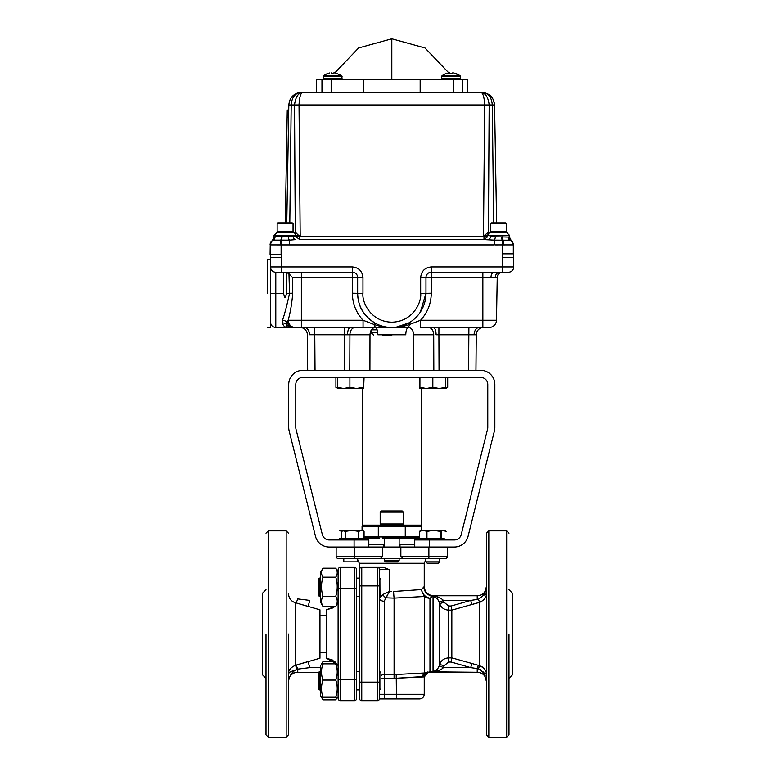 <?xml version="1.0" encoding="UTF-8"?>
<svg xmlns="http://www.w3.org/2000/svg" width="776" height="776" viewBox="0 0 776 776"><rect width="100%" height="100%" fill="white"/><g stroke="black" fill="none" stroke-linecap="round" stroke-linejoin="round"><path stroke-width="1.16" d="M343.797 558.613L343.797 561.853L357.717 561.853L357.717 558.613L384.421 558.613L384.421 560.776L399.136 560.776L399.136 558.613L425.84 558.613L425.84 561.853L439.75 561.853L439.75 558.613L439.75 561.853L438.469 563.143L439.75 561.853M426.858 672.297L427.44 672.006M429.594 595.522L432.426 596.521L429.962 598.247L433.047 596.191C437.043 596.259 440.516 597.656 443.465 600.401L439.294 602.273C438.013 599.043 435.937 597.122 433.047 596.521L433.687 596.589M434.24 596.744L435.123 597.161M436.713 598.393L438.139 600.129M481.265 666.351L482.575 667.147M483.981 668.417L484.961 669.717M486.494 652.567L486.494 533.16L488.812 530.842L506.67 530.842L508.988 533.16M486.494 683.617L486.494 734.882L488.812 737.2L488.812 530.842M486.494 634.021L486.494 734.882L486.494 634.021M508.988 634.021L508.988 734.882L508.988 634.021M383.47 567.353L377.281 567.353L383.47 567.353L389.523 569.671L389.523 591.448L391.773 591.554L389.523 591.448L382.878 594.484L379.61 598.228A4.637 3.026 -0 0 0 384.246 601.245L384.246 601.177M356.65 578.101L359.433 578.101L359.433 569.671A2.318 2.318 0 0 1 361.752 567.353L377.281 567.353A2.318 2.318 0 0 1 379.61 569.671L379.61 698.361A2.318 2.318 0 0 1 377.281 700.679L361.752 700.679L361.752 585.909L377.281 585.909L377.281 567.353M389.523 591.448L385.876 597.821L394.092 598.112L394.092 678.302L384.246 678.302L384.246 674.557L394.092 674.557A40.546 40.546 0 0 0 396.216 674.509L424.375 673.005L424.375 596.502L394.092 598.112A9.273 0.514 86.9 0 1 393.577 591.487L421.475 589.576C422.435 594.232 425.267 597.122 429.962 598.247L429.962 671.512L433.047 671.512C435.966 670.881 438.042 668.96 439.294 665.76L443.465 667.641C440.516 670.377 437.043 671.783 433.047 671.851L477.221 672.278A9.273 9.273 0 0 1 486.494 681.551L483.681 672.831L478.501 668.805L470.722 667.641L477.221 668.592L478.394 665.362L471.895 663.49L479.558 665.701L479.558 602.331L478.501 599.237L483.681 595.202L486.494 586.491A9.273 9.273 0 0 1 477.221 595.764L431.679 595.764C433.541 595.764 433.541 595.764 431.679 595.764L477.221 595.764L477.221 599.45L478.501 599.237M508.988 589.731L512.693 593.446L512.693 674.596L508.988 678.302M438.333 597.18L435.928 596.502M394.092 598.112L424.375 596.502L421.795 591.04M451.234 662.064L451.836 657.873L471.895 663.49L470.722 667.641L451.234 662.064L448.596 662.064L448.596 657.903C444.017 658.261 441.059 660.463 439.711 664.498L444.153 665.711L448.596 662.064M479.558 602.331L451.826 610.13L451.234 605.978L470.722 600.401L471.895 604.543L479.558 602.331C484.399 600.197 486.717 597.006 486.494 592.748A4.637 2.677 -0 0 1 483.681 595.202L485.64 591.099M439.72 603.573L444.153 602.322L443.465 600.401L470.722 600.401L477.221 599.45L470.722 600.401M439.711 664.498L439.711 603.534C441.069 607.579 444.027 609.781 448.596 610.13L448.596 605.978L444.153 602.322M433.047 596.521L433.047 671.851L440.807 669.707M439.294 665.76L438.149 667.893M438.12 667.942L436.723 669.639M429.962 671.851L428.284 672.21C425.597 672.569 424.084 674.092 423.725 676.779L423.958 676.914A4.637 4.588 90 0 1 428.546 672.278L428.614 672.278A4.637 4.598 90 0 0 424.006 676.914L396.42 678.243L422.774 676.594A4.637 4.394 -93.1 0 1 424.375 673.005L424.142 673.015M419.981 673.238L413.608 673.587M409.505 673.801L405.644 674.005M380.9 678.302L384.246 678.302L384.246 694.307L396.42 694.307L396.42 698.943L419.603 698.943L379.61 698.943L379.61 698.361L379.61 698.943A2.318 2.318 0 0 1 377.359 700.679L377.281 700.679A2.318 2.318 0 0 0 379.61 698.361M361.752 700.679A2.318 2.318 0 0 1 359.433 698.361L359.433 569.671M380.9 675.702A4.637 3.744 0 0 1 384.246 674.557L384.246 601.245L385.876 597.821A4.637 2.541 50.7 0 1 382.878 594.484M423.725 676.779L426.596 672.501L424.375 673.005M384.246 698.943L384.246 694.307L379.61 694.307L379.61 671.55M379.745 578.11L380.9 579.255L380.9 595.328L379.745 596.482L379.61 569.671L388.883 569.312M359.433 596.482L359.433 671.55L359.433 596.482L356.65 596.482M356.65 689.942C356.65 693.113 356.65 693.113 356.65 689.942L359.433 689.942L356.65 689.942L356.65 669.494L356.65 671.55L359.433 671.55M359.433 585.909L361.752 585.909L361.752 567.353A2.318 2.318 0 0 0 359.433 569.526M387.767 594.862L386.865 596.356M424.006 676.914L427.266 672.501L424.006 676.914M396.216 674.509L396.42 694.307L424.239 694.307L424.239 677.041L427.799 672.53L429.962 672.278L428.614 672.278M477.221 668.592L477.221 672.278L428.546 672.278M483.681 672.831A4.637 2.677 180 0 1 486.494 675.295C486.727 671.046 484.408 667.855 479.558 665.701L478.501 668.805L481.576 670.231M482.72 671.356L483.128 671.919M484.738 674.858L485.175 675.789M481.314 601.672L480.363 602.079M451.836 610.159L451.836 657.873M470.722 667.641L443.465 667.641L444.153 665.711M439.711 603.534L439.294 602.273M420.194 589.663L421.475 589.576L423.871 586.898A9.273 9.089 48.8 0 0 429.759 595.415A4.637 4.462 -107.2 0 0 431.407 595.774M433.047 596.191L432.426 596.521M431.679 595.764A4.637 4.229 90 0 1 430.195 595.464C433.493 595.861 433.493 595.861 430.195 595.464L430.195 595.464M420.078 589.673L410.184 590.342M406.624 590.585L402.084 590.895M383.567 547.022L383.567 544.703L368.813 544.703M414.743 544.703L399.136 544.703L399.989 544.703L399.989 547.022M384.421 544.703L383.567 544.703M399.136 544.703L399.989 544.703M336.134 547.022L336.134 556.295A2.318 2.318 0 0 0 338.452 558.613L445.104 558.613A2.318 2.318 0 0 0 447.422 556.295L428.876 556.295L428.876 558.613M428.876 547.022L428.876 556.295L400.852 556.295L400.852 547.022L382.704 547.022L382.704 556.295L380.347 558.613M382.704 547.022L354.089 547.022L354.089 539.95L368.813 539.95L368.813 547.022M400.852 556.295L403.21 558.613M414.743 547.022L414.743 539.95L429.467 539.95L429.467 547.022L400.852 547.022M447.422 547.022L447.422 556.295A2.318 2.318 0 0 1 445.104 558.613M336.59 663.975L326.512 658.271L333.02 660.211M334.572 661.424L335.523 662.442M288.478 634.021L288.478 734.882L288.478 634.021M265.993 634.021L265.993 734.882L265.993 634.021M319.954 658.232L319.954 609.81L295.995 602.884A6.955 0.737 -71.8 0 0 297.751 598.907L309.808 600.401L308.053 606.463L295.413 602.7L295.413 665.333L319.954 658.232M265.993 678.302L262.278 674.596L262.278 593.446L265.993 589.731M356.65 698.361A2.318 2.318 0 0 1 354.331 700.679A2.318 2.318 0 0 0 356.65 698.361L356.65 569.671A2.318 2.318 0 0 0 354.331 567.353L340.421 567.353A2.318 2.318 0 0 0 338.103 569.671L338.103 698.361A2.318 2.318 0 0 0 340.421 700.679A2.318 2.318 0 0 1 338.103 698.361M356.65 598.538L356.65 588.227L354.331 588.227L354.331 567.353A2.318 2.318 0 0 1 356.65 569.671M338.103 679.815L354.331 679.815L354.331 700.679L340.421 700.679L340.421 588.227L338.103 588.227M326.512 658.271L326.512 609.761L334.776 606.415M337.23 602.777L338.103 598.374M293.376 671.909L294.24 670.774A6.955 3.725 180 0 0 288.478 674.441C288.187 670.532 290.496 667.496 295.413 665.333A6.955 0.621 -107.8 0 1 297.033 669.222L294.24 670.774C291.087 673.423 289.167 677.012 288.478 681.551L288.982 678.379M290.35 675.537L291.398 674.131M292.387 673.005L292.911 672.433M308.053 661.579L295.995 665.148A6.955 0.737 -108.2 0 1 297.751 669.125L309.808 667.641L308.053 661.579M288.478 593.591C288.788 598.345 291.097 601.381 295.413 602.7M320.614 667.641L309.808 667.641L297.033 669.222M318.732 672.278L297.751 672.278L297.751 669.125M288.478 681.551A9.273 9.273 0 0 1 297.751 672.278M334.243 606.91L333.069 607.802M332.952 607.88L326.512 609.761M402.21 510.967L381.346 510.967L380.182 512.131L403.375 512.131L402.21 510.967M403.375 512.131L403.375 523.955L380.182 523.955L380.182 512.131M362.062 530.328L362.062 526.273A1.164 1.057 90 0 1 363.129 525.11C359.608 525.11 359.608 525.11 363.129 525.11L420.427 525.11C423.948 525.11 423.948 525.11 420.427 525.11A1.164 1.057 -90 0 1 421.494 526.273L421.494 530.328M384.421 560.776L385.575 561.931L397.981 561.931L399.136 560.776M382.5 538.098L419.447 538.098M379.357 538.098L364.06 538.098L379.357 538.098A1.164 1.057 90 0 1 378.3 536.934L405.256 536.934A1.164 1.057 90 0 1 404.189 538.098M399.136 538.098C419.282 538.098 419.282 538.098 399.136 538.098L399.136 547.022M384.421 538.098C364.274 538.098 364.274 538.098 384.421 538.098L384.421 547.022M318.296 579.265L318.296 595.328L319.46 596.482L319.46 578.101L320.614 578.101M322.962 577.15C321.022 574.172 321.022 571.175 322.962 568.178L320.614 572.222L320.614 602.36L322.962 606.415C321.022 603.039 321.022 599.664 322.962 596.269C321.022 589.915 321.022 583.542 322.962 577.15L335.756 577.15C337.705 583.513 337.705 589.886 335.756 596.269C337.705 599.644 337.705 603.02 335.756 606.415L338.103 602.36M322.962 568.178L335.756 568.178L338.103 572.222M322.962 596.269L335.756 596.269M322.962 606.415L335.756 606.415M335.756 568.178C337.705 571.155 337.705 574.153 335.756 577.15M379.745 689.932L380.9 688.778L380.9 672.714L379.745 671.55M319.46 671.55L318.296 672.714L318.296 688.778L319.46 689.942L319.46 671.55L320.614 671.55M322.962 680.077L335.756 680.077C337.705 685.693 337.705 691.329 335.756 696.964C337.705 697.188 337.705 697.411 335.756 697.634C337.705 697.411 337.705 697.188 335.756 696.964L322.962 696.964C321.022 691.348 321.022 685.722 322.962 680.077C321.022 674.683 321.022 669.271 322.962 663.858C321.022 664.081 321.022 664.304 322.962 664.528M321.487 664.169L320.614 665.672L320.614 695.82L321.487 697.323M322.962 697.634C321.022 697.411 321.022 697.188 322.962 696.964C321.022 697.188 321.022 697.411 322.962 697.634L335.756 697.634M322.962 663.858L335.756 663.858C337.705 669.252 337.705 674.654 335.756 680.077M335.756 664.528C337.705 664.304 337.705 664.081 335.756 663.858M321.817 664.033L322.962 661.627L321.914 664.013M320.614 695.82L322.962 699.865L321.914 697.478M322.962 699.865L335.756 699.865L337.23 697.323M336.803 697.478L335.756 699.865M322.962 661.627L334.776 661.627M354.089 539.95L329.199 539.95A7.071 7.071 0 0 1 322.341 534.606L295.995 429.206A7.071 7.071 0 0 1 295.782 427.498L295.782 384.479A7.071 7.071 0 0 1 302.844 377.408L480.713 377.408A7.071 7.071 0 0 1 487.774 384.479L487.774 427.498A7.071 7.071 0 0 1 487.561 429.206L461.216 534.606A7.071 7.071 0 0 1 454.358 539.95L429.467 539.95M429.467 547.022L454.358 547.022A14.133 14.133 0 0 0 468.074 536.313L494.419 430.923A14.133 14.133 0 0 0 494.845 427.498L494.845 384.479A14.133 14.133 0 0 0 480.713 370.336L302.844 370.336A14.133 14.133 0 0 0 288.711 384.479L288.711 427.498A14.133 14.133 0 0 0 289.138 430.923L315.483 536.313A14.133 14.133 0 0 0 329.199 547.022L354.089 547.022M419.923 387.331L419.903 388.475L426.373 388.475L419.923 387.331L419.923 377.408M419.884 377.408L419.903 388.475M432.833 387.331L426.373 388.475L439.274 388.475L432.833 387.331L432.833 377.408M445.715 387.331L439.274 388.475L445.696 388.475L445.715 377.408M445.696 388.475L447.694 387.331L445.705 388.213L447.694 387.331L447.694 377.408M339.131 388.475L340.101 388.475M335.911 377.408L335.911 387.331L337.686 388.233M337.453 387.331L337.861 388.475L343.671 388.475L337.453 387.331L337.453 377.408M349.898 387.331L343.671 388.475L356.553 388.475L349.898 387.331L349.898 377.408M363.207 387.331L356.553 388.475L363.653 388.475L363.207 377.408M364.06 377.408L363.634 388.475M446.151 531.366L442.398 530.328L423.192 530.328L426.945 531.366L433.619 530.328L440.302 531.366L443.222 530.328L446.151 531.366L444.396 530.328L433.619 530.328M440.302 531.366L440.302 538.796L419.447 538.796L419.447 531.366L423.192 530.328L421.203 530.328L419.447 531.366M426.945 538.796L426.945 531.366M423.192 530.328L422.367 530.328L423.192 530.328M425.84 561.853L427.13 563.143L438.469 563.143M440.302 538.796L444.396 538.796L444.396 539.95L444.396 538.796M343.836 530.726L341.295 531.366L339.558 530.328M341.295 538.796L341.295 531.366M362.353 530.328L361.383 530.328L364.06 531.366L362.353 530.328M358.706 531.366L361.383 530.328L352.061 530.328L358.706 531.366L358.706 538.796L345.407 538.796L345.407 531.366L352.061 530.328L341.43 530.328L345.407 531.366M341.43 530.328C338.433 530.328 338.433 530.328 341.43 530.328M362.353 538.796L362.353 539.95L362.353 538.796L358.706 538.796L364.06 538.796L364.06 531.366M339.16 539.95L339.16 538.796L345.407 538.796M441.282 538.796L441.282 531.366L440.603 531.172M443.222 530.328L441.767 530.328M421.222 388.475L421.222 525.497M362.334 388.475L362.334 525.497M453.834 72.934L460.022 75.631L442.029 75.631L441.544 78.182L442.766 79.404M506.534 223.663L490.636 223.663L491.431 222.867L505.739 222.867L506.534 223.663L506.534 231.733L505.739 232.528L498.58 232.528C509.027 232.528 509.027 232.528 498.58 232.528L493.177 232.528M293.861 232.606L285.093 232.528C274.646 232.528 274.646 232.528 285.093 232.528L291.727 232.528M299.633 236.699L298.905 236.146L299.681 236.699L299.681 239.59L296.131 236.806L295.355 233.479L293.192 232.528M382.432 335.125L391.269 335.125L382.432 335.125M335.397 72.934L341.585 75.631L323.592 75.631L323.117 78.347M452.127 73.555L452.195 72.925L452.127 73.555L452.175 72.934L452.127 73.555L452.175 72.934L452.127 73.555L449.935 73.555L449.857 72.925L449.935 73.555M293.047 231.733L277.139 231.733L277.934 232.528L277.139 231.733L277.139 223.663L293.047 223.663L293.047 231.733L292.251 232.528M293.047 223.663L292.251 222.867L277.934 222.867L277.139 223.663M289.865 272.337L289.7 272.221C290.185 272.842 289.186 272.958 286.693 272.57L286.693 293.309L285.035 297.78L283.376 293.309L283.376 272.221M267.545 293.425L267.545 259.562L267.545 293.425M270.485 293.425L270.485 327.288L270.485 266.925L270.523 267.507L270.485 266.925L281.678 266.925L281.678 257.496L281.533 254.315L270.077 254.315L270.223 244.896A5.296 5.228 90 0 1 273.21 240.104L272.987 240.162M274.772 236.874L274.617 236.971A3.676 3.453 -114.4 0 1 272.871 240.211A5.296 5.296 -0 0 0 270.077 244.886L281.116 244.896L281.116 254.315M275.315 236.554L276.014 236.234M449.44 72.818L445.957 73.555L449.857 72.925M334.184 72.818L333.69 73.555L333.738 72.934L333.69 73.555L333.738 72.934L333.69 73.555L331.498 73.555L332.594 73.555L331.498 73.555L331.439 72.934L331.498 73.555L332.594 73.555M327.52 73.555L329.79 72.934M334.31 72.818L335.3 72.925M333.738 72.934L333.69 73.555L333.738 72.934M467.191 92.363L467.191 79.404L321.962 79.404L321.962 92.363L321.962 79.404L316.424 79.404L316.424 92.363M363.449 79.404L363.449 92.363M420.165 79.404L420.165 92.363M462.486 79.404L462.486 92.363M484.66 104.973L489.171 104.973C488.269 97.281 485.524 93.072 480.936 92.363L302.737 92.363C300.622 93.091 299.39 97.301 299.022 104.973L484.66 104.973C484.292 97.301 483.05 93.091 480.936 92.363L481.731 92.363C488.123 92.858 491.644 97.068 492.285 104.973L493.672 222.867L492.285 104.973L494.564 104.973L484.66 104.973M286.761 222.867L288.817 104.973C289.652 97.301 293.929 93.101 301.651 92.363L302.737 92.363C298.275 92.829 295.53 97.039 294.502 104.973L299.022 104.973L294.502 105.197L295.278 232.548M299.633 239.59L487.959 239.59A3.676 2.658 90 0 0 490.616 235.914L495.389 236.806A3.676 1.057 -81.7 0 1 494.322 240.124L484.049 239.59M510.443 240.191L502.324 240.153A3.676 0.941 83.1 0 1 501.422 236.874L509.017 237.087A3.676 3.443 -66.7 0 0 510.657 240.269A5.296 5.296 -0 0 1 513.305 244.857L513.305 253.82M495.301 244.896L502.266 244.886L502.324 240.153L494.322 240.124L494.322 244.896L281.116 244.896L281.087 240.143A3.676 0.999 97.6 0 0 282.066 236.835L296.025 235.914M495.389 236.806L501.422 236.874M293.066 235.914A3.676 2.658 90 0 0 295.724 239.59L289.351 240.124A3.676 1.057 81.7 0 1 288.284 236.806M288.381 244.896L289.351 244.896L289.351 240.124L273.21 240.104A3.676 3.337 73.6 0 0 275.014 236.777L281.736 236.777A3.676 1.115 -82.8 0 1 280.699 240.104L280.534 244.896M280.757 240.017L281.116 240.046A3.676 0.989 -82.9 0 0 281.358 239.648M281.116 240.085L281.804 240.094M298.905 236.146L296.092 236.806M298.886 235.797L296.025 235.497M270.485 254.315L270.485 257.496L281.533 257.496M270.485 257.496L270.485 266.925A5.296 5.296 0 0 0 275.79 272.221L352.352 272.221A5.296 5.296 0 0 1 357.649 277.527L357.649 293.309C358.153 308.295 364.594 316.065 374.847 322.952C380.211 325.978 385.866 327.472 391.802 327.462C386.506 327.714 380.56 326.706 373.964 324.436L374.847 322.952M282.493 320.362A5.296 4.2 -1 0 1 287.256 322.69A7.362 7.071 90 0 0 293.881 327.462L301.35 327.462L301.35 320.236L363.052 320.236L363.052 327.462L376.389 327.462A7.362 2.997 90 0 1 373.964 324.436L363.052 320.236C356.058 312.582 352.498 303.571 352.352 293.212L352.352 277.43L357.649 277.527A5.296 5.296 0 0 0 352.352 272.221L352.352 277.43L292.377 277.43L292.746 293.212C291.844 303.649 290.311 312.66 288.139 320.236L286.46 324.436C286.354 326.706 286.81 327.714 287.847 327.462C284.957 327.472 283.191 325.978 282.542 322.952L282.493 320.362C284.821 313.407 287.168 304.386 289.516 293.309L288.963 273.734L286.693 272.57M287.246 327.307L291.892 327.462A7.362 6.722 90 0 1 286.46 324.436A5.296 4.598 -1 0 0 282.542 322.952M291.892 327.462L293.881 327.462L291.892 327.462M293.881 327.462L295.278 327.462A7.362 7.129 -90 0 1 288.139 320.236L301.35 320.236L301.35 272.221M301.35 327.462L363.052 327.462M420.398 312L425.966 293.309L431.272 293.212C431.126 303.571 427.557 312.582 420.563 320.236L420.563 327.462L489.132 327.462A7.362 7.362 0 0 0 496.485 320.236L497.232 277.43L425.966 277.527A5.296 5.296 0 0 1 431.272 272.221L508.416 272.221A5.296 5.296 0 0 0 513.722 266.925A5.296 5.296 0 0 1 508.416 272.221M283.735 325.774L284.385 326.356M482.856 327.462L482.856 320.236L420.563 320.236L409.66 324.436C403.054 326.706 397.099 327.714 391.802 327.462L408.418 327.462C406.828 327.928 405.945 330.353 405.77 334.766L377.854 334.766C377.67 330.353 376.787 327.928 375.196 327.462C372.053 327.889 370.317 330.324 369.987 334.766L344.709 334.766L349.918 334.766L349.782 370.336M368.891 327.462L354.089 327.462M352.352 293.212L357.649 293.309A34.163 34.163 0 0 0 391.812 327.462A34.163 34.163 0 0 0 425.966 293.309L425.966 277.527L420.67 277.527L420.67 293.309C421.824 301.748 413.171 321.768 391.812 322.166C370.453 321.768 361.791 301.748 362.955 293.309L362.955 277.527C362.276 271.125 358.745 267.594 352.352 266.925L281.678 266.925L281.678 272.221M407.235 327.462A7.362 2.997 90 0 0 409.66 324.436L408.768 322.952L396.08 327.2M392.055 327.462L395.644 327.249M436.093 334.757L438.906 334.766L436.093 334.757A7.362 2.813 -90 0 0 433.27 327.462M344.709 334.766L344.709 327.462L304.308 327.462A7.362 5.209 -90 0 1 309.517 334.737L344.709 334.766L344.583 370.336M307.674 370.336L307.364 334.766A7.362 7.362 0 0 0 300.002 327.462A7.362 7.362 0 0 1 307.364 334.766M369.919 370.336L369.987 334.766M483.623 327.462A7.362 7.362 0 0 0 476.26 334.766L438.906 334.766L439.041 370.336M433.832 370.336L433.706 334.766L413.627 334.766L413.705 370.336M413.627 334.766C413.298 330.324 411.561 327.889 408.418 327.462M475.95 370.336L476.26 334.766M376.389 327.462L387.67 327.21M292.377 277.43L288.963 273.734M513.421 257.496L513.421 253.82L502.382 253.82L502.382 257.496L513.722 257.496L513.722 266.925L502.528 266.925L502.528 272.221M493.691 272.221L493.982 272.221A5.296 2.997 -90 0 0 490.985 277.43M495.263 277.43A5.296 4.569 90 0 1 499.831 272.221M502.538 272.221A5.296 5.296 0 0 0 497.232 277.43M285.035 272.25A5.296 4.53 -90 0 0 284.53 272.221M502.382 253.82L502.266 244.886L503.556 244.896A5.296 0.621 90 0 0 503.197 240.094A3.676 1.193 84 0 1 502.179 236.758M513.305 244.876L503.556 244.896M508.173 236.758A3.676 3.182 -78.7 0 0 509.88 240.094A5.296 5.054 90 0 1 512.8 244.896M488.414 232.528L498.58 232.528L496.795 232.528L496.776 231.733M484.796 236.04L487.648 235.497M493.788 232.528L493.779 231.733L493.788 232.528M295.724 104.964L294.647 105.197M294.502 104.973L288.817 104.973L291.194 105.197L289.797 222.867L291.194 104.973C291.825 97.048 295.316 92.848 301.651 92.363M288.73 110.095L287.256 110.076L287.13 117.137L288.604 117.166M286.8 220.801L285.325 220.772L287.13 117.137M285.325 220.772L285.287 222.867M285.093 232.528L277.934 232.528M296.18 233.004L298.944 235.797L274.054 235.468L276.993 232.528L274.054 235.468L274.054 237.272L272.425 240.327L273.559 239.105M296.131 236.806L300.186 236.146L298.808 235.012M484.66 105.109L483.487 236.146L484.719 236.146L483.991 236.699L299.681 236.699L483.991 236.699L483.991 239.59L487.541 236.806L487.648 235.914L484.738 236.04L487.541 236.806M490.49 232.528L488.317 233.479L487.648 235.468L484.728 235.797L484.864 235.012L487.503 233.004L489.821 232.606M488.57 232.528L487.503 233.004M498.58 232.528C507.776 232.528 507.776 232.528 498.58 232.528M484.146 92.587L481.731 92.363C489.452 93.101 493.74 97.301 494.564 104.973L496.621 222.867M509.628 237.388L511.132 240.366L509.628 237.388L509.628 235.468L506.68 232.528L509.628 235.468L487.648 235.468L490.616 235.914M494.564 104.973L493.488 100.046M492.343 97.98L490.704 96.02M490.636 95.952L488.909 94.556M487.949 104.964L489.035 105.197M299.196 92.596L296.83 93.304M296.791 93.314L292.697 96.001M291.058 97.951L289.865 100.114M299.022 105.109L300.186 236.146M483.487 236.146L484.864 235.012M488.405 232.548L489.171 104.973M506.534 231.733L490.636 231.733L490.636 223.663M433.26 595.764L433.018 595.755C427.644 594.979 424.724 591.894 424.239 586.491L424.239 563.25L359.317 563.25L357.717 559.748L357.717 561.853M488.812 737.2L506.67 737.2L506.67 530.842M451.826 610.13L448.596 610.13L448.596 657.903L451.826 657.903M451.234 605.978L448.596 605.978M359.433 682.133L377.281 682.133L377.281 700.679M379.61 585.909L377.281 585.909L377.281 682.133L379.61 682.133M388.883 569.671L389.523 569.671M396.42 678.243L394.092 678.302M379.61 698.943A2.318 2.318 0 0 1 377.359 700.679M486.494 586.491A9.273 9.273 0 0 1 477.221 595.764M477.221 672.278A9.273 9.273 0 0 1 486.494 681.551M429.962 598.247A9.273 8.672 0 0 1 424.375 596.502M354.68 547.022L354.68 556.295L336.134 556.295M382.704 556.295L354.68 556.295L354.68 558.613M265.993 734.882L268.312 737.2L268.312 530.842L286.16 530.842L286.16 737.2L288.478 734.882M338.103 569.671A2.318 2.318 0 0 1 340.421 567.353L340.421 588.227L354.331 588.227L354.331 679.815L356.65 679.815M379.357 525.11A1.164 1.057 90 0 0 378.3 526.273L421.494 526.273M404.189 525.11A1.164 1.057 90 0 1 405.256 526.273L405.256 536.934L419.447 536.934M362.062 526.273L378.3 526.273L378.3 536.934L364.06 536.934M456.21 73.555L460.022 75.631L460.507 76.611L441.544 76.611M460.507 76.611L460.507 78.182L441.544 78.182M377.146 329.819L371.384 329.819M391.812 79.404L391.812 38.8L424.996 47.967L448.77 72.866M341.585 75.631L342.07 78.182L323.107 78.182L324.184 79.394M342.07 76.611L323.107 76.611L323.107 78.182L324.329 79.404M331.148 79.404L331.148 92.363M453.3 79.404L453.3 92.363M287.847 327.462L275.79 327.462L275.79 272.221A5.296 5.296 0 0 1 270.485 266.925M270.485 293.309L283.376 293.309M373.595 335.125L371.238 332.768L377.747 332.768M286.693 293.309L292.746 293.212M489.132 327.462A7.362 7.362 0 0 0 496.485 320.236L482.856 320.236L482.856 272.221M425.966 277.43L431.272 277.43L431.272 293.212M315.027 370.336L314.716 327.462M350.345 327.462A7.362 2.813 -90 0 0 347.532 334.757M355.117 327.462A7.362 5.209 -90 0 0 349.918 334.766M479.306 327.462A7.362 5.209 -90 0 0 474.107 334.737M438.906 327.462L438.906 334.766M428.498 327.462A7.362 5.209 -90 0 1 433.706 334.766M468.588 370.336L468.898 327.462M362.955 293.309L357.649 293.309A34.163 34.163 0 0 0 391.812 327.462A34.163 34.163 0 0 0 425.966 293.309L420.67 293.309M352.352 272.221L352.352 266.925M357.649 277.527L362.955 277.527M502.528 257.496L502.528 266.925L431.272 266.925L431.272 277.43M431.272 266.925C424.879 267.594 421.339 271.125 420.67 277.527M506.67 737.2L508.988 734.882M359.317 563.25L359.317 577.635M424.239 694.307C423.958 697.12 422.416 698.662 419.603 698.943M424.239 563.25L425.84 559.748M319.954 652.567L326.512 652.567M319.954 615.465L326.512 615.465M268.312 530.842L265.993 533.16M268.312 737.2L286.16 737.2M286.16 530.842L288.478 533.16M320.614 596.482L319.46 596.482L320.614 596.482M318.296 579.255L319.46 578.101M320.614 689.942L319.46 689.942L320.614 689.942M318.296 688.778L319.46 689.942M318.296 595.328L319.46 596.482M338.103 665.672L337.23 664.169M320.614 665.672L322.748 661.986M320.614 602.36L321.487 603.873M421.203 539.95L421.203 538.796M392.52 334.766L391.269 335.125M334.844 72.866L358.619 47.967L391.812 38.8M270.485 259.562L267.545 259.562M459.431 79.394L460.498 78.347M327.404 73.555L323.592 75.631L327.404 73.555M342.07 78.182L340.858 79.404M270.485 327.288L267.545 327.288M371.238 332.768L371.238 330.043M395.944 327.21L391.812 327.462M275.79 327.462C272.57 327.152 270.805 325.386 270.485 322.166M511.132 240.366L513.305 244.644L511.132 240.366M272.425 240.327L270.077 244.731L272.425 240.327M445.841 73.555L442.029 75.631"/></g></svg>
